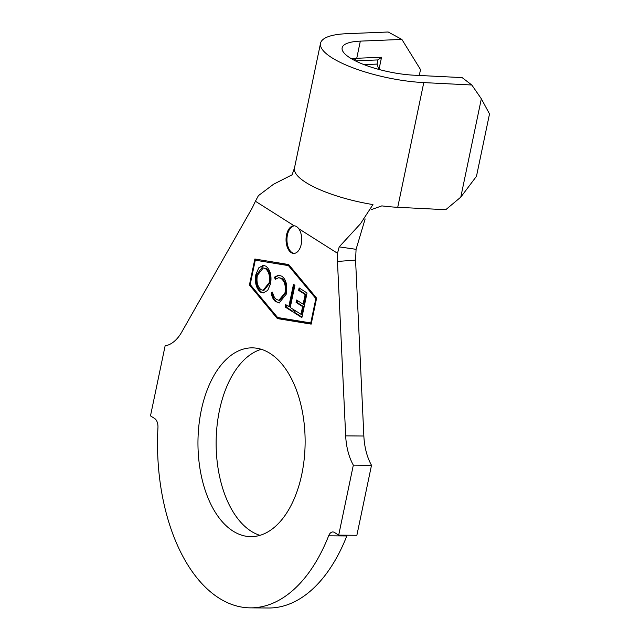 <?xml version="1.0" encoding="UTF-8"?>
<svg xmlns="http://www.w3.org/2000/svg" width="640" height="640" viewBox="0 0 640 640"><rect width="100%" height="100%" fill="white"/><g stroke="black" fill="none" stroke-linecap="round" stroke-linejoin="round"><path stroke-width="0.96" d="M294.168 225.808A13.8 7.84 -89.6 0 0 286.528 234.944A13.8 7.84 -89.6 0 0 293.768 253.408A13.8 7.84 -89.6 0 0 301.232 244.264A13.8 7.84 -89.6 0 0 298.744 228.712A13.8 7.84 -89.6 0 0 294.168 225.808L255.416 201.248L252.432 207.56L181.776 332A47.472 26.96 -89.6 0 1 165.12 345.848L150.488 415.872L154.696 418.536A8.832 5.016 90.4 0 1 157.952 427.632A165.608 94.032 90.4 0 0 250.256 607.856A165.608 94.032 90.4 0 0 328.648 535.808A8.832 5.016 90.4 0 1 332.824 531.96A8.832 5.016 90.4 0 1 334.496 532.48L338.696 535.144L353.328 465.12L371.504 465.264L356.872 535.288L338.696 535.144M294.44 225.832A13.8 7.84 -89.6 0 0 287.432 234.952A13.8 7.84 -89.6 0 0 294.224 253.384M259.912 535.352A94.4 53.6 90.4 0 1 219.432 410.528A94.4 53.6 90.4 0 1 261.352 349.296M201.256 410.384A94.4 53.6 90.4 0 1 252.272 347.856A94.4 53.6 90.4 0 1 301.832 474.12A94.4 53.6 90.4 0 1 250.808 536.648A94.4 53.6 90.4 0 1 201.256 410.384M290.232 307.512L293.352 309.504L292.848 311.896L285.2 307.024L285.704 304.624L288.808 306.608L293.48 284.376L294.904 285.28L290.232 307.512M270.592 283.712L267.704 290.408L263.168 292.952L260.608 292.136C256.2 288.616 254.624 282.728 255.896 274.48L258.76 267.848L263.264 265.328L265.92 266.2C270.256 269.712 271.816 275.552 270.592 283.712M250.184 284.552L277.6 317.512L310.768 322.944L315.856 298.576L288.44 265.616L255.28 260.184L250.184 284.552M276.184 302.016C273.656 300.424 271.992 297.4 271.176 292.928L272.584 292.144C273.272 295.776 274.632 298.248 276.68 299.568L278.928 300.288L284.976 292.856C286.008 286.048 284.696 281.232 281.024 278.408L278.736 277.664L275.28 279.336L274.488 277.16L278.632 275.144L281.6 276.136C283.92 277.512 285.536 280.168 286.464 284.112L286.392 294.008L279.104 302.984L277.096 302.016C274.568 300.432 272.896 297.408 272.088 292.936L271.176 292.928M307.048 292.992L301.88 317.616L293.896 312.528L294.4 310.096L301 314.296L302.616 306.6L296.08 302.432L296.584 300.024L303.12 304.192L305.152 294.528L298.616 290.36L299.128 287.936L307.048 292.992M414.104 75.208L462.128 77.608L471.808 85L423.776 82.6A72.872 20 -168.2 0 1 320.528 43.304A72.872 20 -168.2 0 1 346.624 33.704L388.176 32L401.888 39.424L360.328 41.128A50.784 13.944 11.8 0 0 342.136 47.816A50.784 13.944 11.8 0 0 414.104 75.208M360.328 41.128L356.744 58.272A50.784 13.944 11.8 0 0 351.384 58.696M460.784 197.144L476.48 176.28L489.512 113.928L481.336 98.784L460.784 197.144L445.752 209.704L397.728 207.304A72.872 20 -168.2 0 1 381.824 205.88L371.6 209.528M320.528 43.304L294.472 168.008A72.872 20 -168.2 0 0 372.952 204.584L360.448 223.784L339.2 246.872L356.08 249.328L355.568 260.112L363.856 436.016A47.472 26.96 -89.6 0 0 371.504 465.264M355.568 260.112L337.464 261.448L345.68 435.872A47.472 26.96 -89.6 0 0 353.328 465.12M347.144 535.208A8.832 5.016 -89.6 0 0 346.824 535.944A165.608 94.032 90.4 0 1 268.432 608L250.256 607.856M311.184 324.12L316.616 298.144L288.664 264.544L254.856 259.008L249.432 284.984L277.376 318.584L311.184 324.12M337.464 261.448L337.504 253.272L339.2 246.872M356.08 249.328L365.144 218.928M292.24 174.72L273.528 184.264L258.392 195.664L255.416 201.248M481.336 98.784L471.808 85M401.888 39.424L420.512 69.568L419.28 75.464M354.12 60.216L356.744 58.272L381.544 57.256L378.992 69.464M355.368 60.856L377.936 59.928L381.544 57.256M363.992 64.624L377.064 64.088L377.936 59.928M378.84 69.424L377.064 64.088M250.384 284.792L278.288 318.592L311.216 323.984M278.288 318.592L277.376 318.584M250.344 284.992L249.432 284.984M255.736 259.152L255.52 260.184M316.576 298.352L289.352 265.624L255.28 260.184M289.352 265.624L288.44 265.616M316.52 298.584L315.856 298.576M311.432 322.952L310.768 322.944M263.624 292.936L260.608 292.136M261.512 292.144C257.104 288.624 255.536 282.736 256.8 274.488L255.896 274.48M256.8 274.488L263.712 265.352M263.08 290.32L263.984 290.328L270.048 282.792C271.064 276.24 269.84 271.52 266.376 268.632L263.296 267.936L257.336 275.4C256.312 281.992 257.544 286.752 261.04 289.688L263.08 290.32L269.144 282.784C270.16 276.232 268.928 271.512 265.464 268.624L263.296 267.936M266.376 268.632L265.464 268.624M270.048 282.792L269.144 282.784M272.088 292.936L272.672 292.608M278.928 300.288L279.84 300.296L285.88 292.864L284.976 292.856M285.88 292.864C286.92 286.056 285.6 281.24 281.936 278.416L281.024 278.408M281.936 278.416L278.736 277.664M275.96 278.728L275.392 277.168L274.488 277.16M275.392 277.168L279.056 275.168M279.56 302.96L277.096 302.016M292.952 311.392L286.112 307.032L285.2 307.024M286.112 307.032L286.504 305.136M294.288 284.888L289.72 306.616L288.808 306.608M301.984 317.112L294.8 312.536L293.896 312.528M294.8 312.536L295.208 310.608M302.616 306.6L303.52 306.608L301.904 314.304L301 314.296M303.52 306.608L296.992 302.44L296.08 302.432M296.992 302.44L297.392 300.536M305.152 294.528L306.056 294.536L304.032 304.192L303.12 304.192M306.056 294.536L299.52 290.368L298.616 290.36M299.52 290.368L299.928 288.448M363.856 436.016L345.68 435.872M346.824 535.944L328.648 535.808M298.744 228.712L337.504 253.272M423.776 82.6L397.728 207.304M294.472 168.008L291.976 175.144"/></g></svg>
